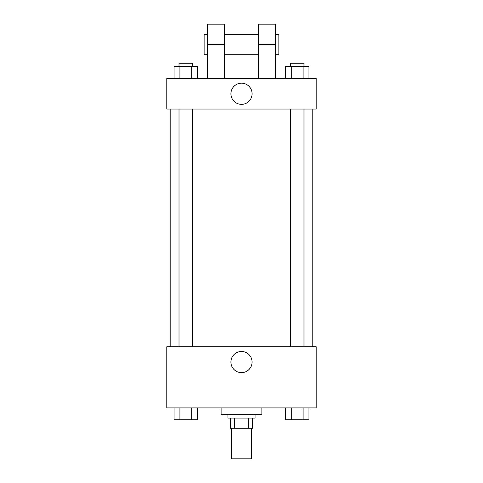 <?xml version="1.0" encoding="UTF-8"?>
<svg xmlns="http://www.w3.org/2000/svg" width="483" height="483" viewBox="0 0 483 483"><rect width="100%" height="100%" fill="white"/><g stroke="black" fill="none" stroke-linecap="round" stroke-linejoin="round"><path stroke-width="0.72" d="M231.309 428.288L231.309 458.85L251.691 458.85L251.691 428.288M248.648 418.097L248.648 428.288L230.463 428.288L230.463 418.097M248.648 428.288L252.537 428.288L252.537 418.097L252.537 428.288M255.084 414.704L255.084 418.097L227.916 418.097L227.916 414.704M234.352 418.097L234.352 428.288M221.123 407.906L221.123 414.704L261.877 414.704L261.877 407.906M316.214 407.906L166.786 407.906L166.786 346.782L316.214 346.782L316.214 407.906M252.072 362.063A10.572 10.572 0 0 1 236.211 371.222A10.572 10.572 0 0 1 236.211 352.904A10.572 10.572 0 0 1 252.072 362.063M312.815 109.049L312.815 346.782M290.404 346.782L290.404 109.049M192.596 109.049L192.596 346.782M316.214 109.049L166.786 109.049L166.786 78.487L316.214 78.487L316.214 109.049L166.786 109.049M308.963 407.906L308.963 419.793L285.429 419.793L285.429 407.906M303.076 407.906L303.076 419.793M291.315 407.906L291.315 419.793M303.988 419.793L290.404 419.793M197.571 407.906L197.571 419.793L174.037 419.793L174.037 407.906M191.685 407.906L191.685 419.793M179.924 407.906L179.924 419.793M192.596 419.793L179.012 419.793M308.963 78.487L308.963 66.6L285.429 66.6L285.429 78.487M303.076 66.6L303.076 78.487M291.315 66.6L291.315 78.487M290.404 66.6L290.404 63.207L303.988 63.207L303.988 66.6M197.571 78.487L197.571 66.6L174.037 66.6L174.037 78.487M191.685 66.6L191.685 78.487M179.924 66.6L179.924 78.487M179.012 66.6L179.012 63.207L192.596 63.207L192.596 66.6M230.928 93.768A10.572 10.572 0 0 1 246.789 84.61A10.572 10.572 0 0 1 246.789 102.927A10.572 10.572 0 0 1 230.928 93.768M258.477 78.487L258.477 44.527L275.461 44.527L275.461 24.15L258.477 24.15L258.477 44.527M258.477 34.341L224.523 34.341M207.539 78.487L207.539 44.527L224.523 44.527L224.523 78.487M224.523 44.527L224.523 24.15L207.539 24.15L207.539 44.527M275.461 78.487L275.461 44.527M275.461 54.712L278.86 54.712L278.86 34.341L275.461 34.341M207.539 34.341L204.14 34.341L204.14 54.712L207.539 54.712M170.185 109.049L170.185 346.782M303.988 346.782L303.988 109.049M179.012 109.049L179.012 346.782M258.477 54.712L224.523 54.712"/></g></svg>
